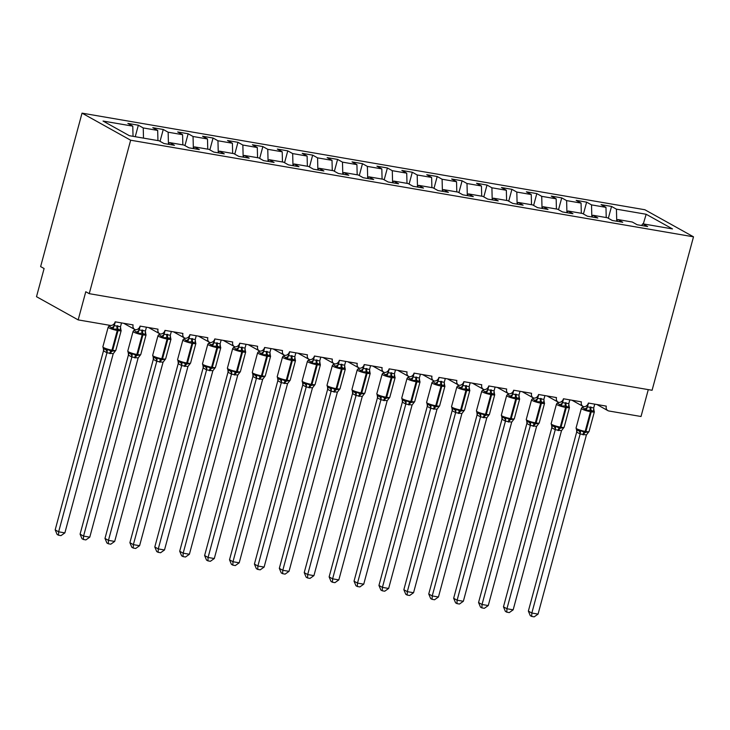 <?xml version="1.0" encoding="UTF-8"?>
<svg xmlns="http://www.w3.org/2000/svg" width="730" height="730" viewBox="0 0 730 730"><rect width="100%" height="100%" fill="white"/><g stroke="black" fill="none" stroke-linecap="round" stroke-linejoin="round"><path stroke-width="1.09" d="M82.034 113.141L40.625 266.596L44.101 268.53L36.5 296.69L78.174 319.895L85.775 291.735L89.242 293.67L652.091 390.276L693.5 236.821L644.882 209.747L82.034 113.141L130.652 140.215L693.5 236.821M648.277 389.628L641.022 416.501L608.893 410.99A4.426 3.732 -60.9 0 1 607.88 410.634A4.426 3.732 -60.9 0 1 606.302 406.126L588.371 403.051A4.426 3.732 119.1 0 1 583.745 406.665A4.426 3.732 -60.9 0 1 582.978 406.354A4.426 3.732 -60.9 0 1 581.399 401.847L563.46 398.772A4.426 3.732 119.1 0 1 558.842 402.385A4.426 3.732 -60.9 0 1 558.076 402.084A4.426 3.732 -60.9 0 1 556.488 397.576L538.558 394.501A4.426 3.732 119.1 0 1 533.931 398.115A4.426 3.732 -60.9 0 1 533.165 397.813A4.426 3.732 -60.9 0 1 531.586 393.297L513.655 390.221A4.426 3.732 119.1 0 1 509.029 393.835A4.426 3.732 -60.9 0 1 508.262 393.534A4.426 3.732 -60.9 0 1 506.684 389.026L488.753 385.951A4.426 3.732 119.1 0 1 484.127 389.565A4.426 3.732 -60.9 0 1 483.36 389.263A4.426 3.732 -60.9 0 1 481.773 384.746L463.842 381.671A4.426 3.732 119.1 0 1 459.225 385.285A4.426 3.732 -60.9 0 1 458.449 384.984A4.426 3.732 -60.9 0 1 456.87 380.476L438.94 377.401A4.426 3.732 119.1 0 1 434.313 381.014A4.426 3.732 -60.9 0 1 433.547 380.713A4.426 3.732 -60.9 0 1 431.968 376.205L414.038 373.121A4.426 3.732 119.1 0 1 409.411 376.735A4.426 3.732 -60.9 0 1 408.645 376.434A4.426 3.732 -60.9 0 1 407.066 371.926L389.126 368.851A4.426 3.732 119.1 0 1 384.509 372.464A4.426 3.732 -60.9 0 1 383.743 372.163A4.426 3.732 -60.9 0 1 382.155 367.655L364.224 364.571A4.426 3.732 119.1 0 1 359.598 368.194A4.426 3.732 -60.9 0 1 358.832 367.884A4.426 3.732 -60.9 0 1 357.253 363.376L339.322 360.301A4.426 3.732 119.1 0 1 334.696 363.914A4.426 3.732 -60.9 0 1 333.929 363.613A4.426 3.732 -60.9 0 1 332.351 359.105L314.42 356.021A4.426 3.732 119.1 0 1 309.794 359.644A4.426 3.732 -60.9 0 1 309.027 359.333A4.426 3.732 -60.9 0 1 307.44 354.826L289.509 351.75A4.426 3.732 119.1 0 1 284.892 355.364A4.426 3.732 -60.9 0 1 284.116 355.063A4.426 3.732 -60.9 0 1 282.537 350.555L264.607 347.471A4.426 3.732 119.1 0 1 259.98 351.094A4.426 3.732 -60.9 0 1 259.214 350.783A4.426 3.732 -60.9 0 1 257.635 346.276L239.705 343.2A4.426 3.732 119.1 0 1 235.078 346.814A4.426 3.732 -60.9 0 1 234.312 346.513A4.426 3.732 -60.9 0 1 232.724 342.005L214.793 338.921A4.426 3.732 119.1 0 1 210.176 342.543A4.426 3.732 -60.9 0 1 209.4 342.233A4.426 3.732 -60.9 0 1 207.822 337.725L189.891 334.65A4.426 3.732 119.1 0 1 185.265 338.264A4.426 3.732 -60.9 0 1 184.498 337.963A4.426 3.732 -60.9 0 1 182.92 333.455L164.989 330.38A4.426 3.732 119.1 0 1 160.363 333.993A4.426 3.732 -60.9 0 1 159.596 333.683A4.426 3.732 -60.9 0 1 158.018 329.175L140.078 326.1A4.426 3.732 119.1 0 1 135.461 329.714A4.426 3.732 -60.9 0 1 134.694 329.412A4.426 3.732 -60.9 0 1 133.106 324.905L115.176 321.83A4.426 3.732 119.1 0 1 110.303 325.407L78.174 319.895M135.242 136.711L138.344 125.213L143.235 127.942L143.5 138.125M138.344 125.213L127.878 123.416L132.778 126.144L103.04 121.043L129.365 135.698L159.103 140.799L163.994 143.527L174.461 145.325L169.561 142.596L184.006 145.078L188.906 147.807L199.363 149.595L194.463 146.876L208.908 149.349L213.808 152.077L224.265 153.875L219.374 151.146L233.819 153.629L238.71 156.357L249.176 158.145L244.276 155.426L258.721 157.899L263.621 160.627L274.079 162.425L269.178 159.697L283.623 162.179L288.523 164.907L298.981 166.696L294.09 163.967L308.534 166.449L313.425 169.178L323.883 170.975L318.992 168.247L333.437 170.729L338.328 173.457L348.794 175.246L343.894 172.517L358.339 174.999L363.239 177.728L373.696 179.525L368.796 176.797L383.241 179.279L388.141 181.998L398.598 183.796L393.707 181.067L408.152 183.549L413.043 186.278L423.51 188.075L418.609 185.347L433.054 187.829L437.954 190.548L448.412 192.346L443.512 189.618L457.956 192.1L462.856 194.828L473.314 196.625L468.423 193.897L482.868 196.379L487.759 199.098L498.225 200.896L493.325 198.168L507.77 200.65L512.67 203.378L523.127 205.176L518.227 202.447L532.672 204.92L537.572 207.648L548.029 209.446L543.138 206.718L557.583 209.2L562.474 211.928L572.931 213.726L568.04 210.997L582.485 213.47L587.376 216.199L597.843 217.996L592.942 215.268L607.387 217.75L612.288 220.478L622.745 222.267L617.845 219.547L632.289 222.02L637.19 224.749L647.647 226.546L642.756 223.818L672.494 228.919L646.169 214.264L616.43 209.163L616.74 221.163M168.411 144.285L169.561 142.596M160.053 141.328L163.246 129.484L168.146 132.212L168.447 144.221M193.313 148.564L194.463 146.876M184.955 145.608L188.148 133.763L193.048 136.492L193.359 148.491M218.215 152.835L219.374 151.146M209.857 149.878L213.05 138.034L217.951 140.762L218.261 152.771M243.117 157.114L244.276 155.426M234.768 154.158L237.962 142.314L242.853 145.042L243.163 157.041M268.029 161.385L269.178 159.697M259.67 158.428L262.864 146.584L267.764 149.312L268.074 161.321M292.931 165.655L294.09 163.967M284.572 162.708L287.766 150.864L292.666 153.583L292.976 165.591M317.833 169.935L318.992 168.247M309.474 166.978L312.677 155.134L317.568 157.862L317.879 169.871M342.744 174.205L343.894 172.517M334.386 171.258L337.579 159.414L342.479 162.133L342.79 174.142M367.646 178.485L368.796 176.797M359.288 175.529L362.481 163.684L367.382 166.413L367.692 178.421M392.548 182.755L393.707 181.067M384.19 179.799L387.393 167.964L392.284 170.683L392.594 182.692M417.46 187.035L418.609 185.347M409.101 184.079L412.295 172.234L417.186 174.963L417.496 186.971M442.362 191.306L443.512 189.618M434.003 188.349L437.197 176.505L442.097 179.233L442.407 191.242M467.264 195.585L468.423 193.897M458.905 192.629L462.099 180.785L466.999 183.513L467.31 195.521M492.166 199.856L493.325 198.168M483.817 196.899L487.01 185.055L491.901 187.783L492.212 199.792M517.077 204.135L518.227 202.447M508.719 201.179L511.912 189.335L516.813 192.063L517.123 204.071M541.979 208.406L543.138 206.718M533.621 205.449L536.815 193.605L541.715 196.333L542.025 208.342M566.881 212.686L568.04 210.997M558.523 209.729L561.726 197.885L566.617 200.613L566.927 212.622M591.793 216.956L592.942 215.268M583.434 214L586.628 202.155L591.528 204.884L591.829 216.892M616.695 221.236L617.845 219.547M616.43 209.163L611.53 206.435L601.073 204.637L605.973 207.366L606.229 217.549M608.336 218.279L611.53 206.435M641.597 225.506L642.756 223.818M132.778 126.144L133.043 136.328M143.235 127.942L157.68 130.414L152.789 127.695L163.246 129.484M157.68 130.414L157.945 140.607M168.146 132.212L182.591 134.694L177.691 131.966L188.148 133.763M182.591 134.694L182.847 144.878M193.048 136.492L207.493 138.965L202.593 136.245L213.05 138.034M207.493 138.965L207.758 149.157M217.951 140.762L232.395 143.244L227.495 140.516L237.962 142.314M232.395 143.244L232.66 153.428M242.853 145.042L257.298 147.515L252.407 144.786L262.864 146.584M257.298 147.515L257.562 157.707M267.764 149.312L282.209 151.794L277.309 149.066L287.766 150.864M282.209 151.794L282.464 161.978M292.666 153.583L307.111 156.065L302.211 153.337L312.677 155.134M307.111 156.065L307.376 166.248M317.568 157.862L332.013 160.344L327.122 157.616L337.579 159.414M332.013 160.344L332.278 170.528M342.479 162.133L356.924 164.615L352.024 161.887L362.481 163.684M356.924 164.615L357.18 174.798M367.382 166.413L381.827 168.895L376.926 166.166L387.393 167.964M381.827 168.895L382.091 179.078M392.284 170.683L406.729 173.165L401.838 170.437L412.295 172.234M406.729 173.165L406.993 183.349M417.186 174.963L431.631 177.445L426.74 174.716L437.197 176.505M431.631 177.445L431.895 187.628M442.097 179.233L456.542 181.715L451.642 178.987L462.099 180.785M456.542 181.715L456.807 191.899M466.999 183.513L481.444 185.995L476.544 183.267L487.01 185.055M481.444 185.995L481.709 196.178M491.901 187.783L506.346 190.265L501.455 187.537L511.912 189.335M506.346 190.265L506.611 200.449M516.813 192.063L531.258 194.536L526.357 191.817L536.815 193.605M531.258 194.536L531.513 204.728M541.715 196.333L556.16 198.815L551.26 196.087L561.726 197.885M556.16 198.815L556.424 208.999M566.617 200.613L581.062 203.086L576.171 200.367L586.628 202.155M581.062 203.086L581.326 213.279M591.528 204.884L605.973 207.366M643.312 223.918L646.169 214.264M130.652 140.215L89.242 293.67M593.873 410.242A3.248 2.455 145.4 0 0 594.038 410.406L594.129 411.702L591.172 410.324L586.09 410.324L583.307 407.915L582.33 407.395L581.746 407.906M577.275 430.271L576.371 429.468L578.981 430.919L580.624 430.581L584.429 432.434L588.654 431.959L588.079 432.479M528.365 611.101L531.841 613.036L538.065 614.103L534.168 616.859L531.677 616.43L530.29 615.664L528.365 611.101L576.682 432.05L576.645 430.098M531.677 616.43L531.841 613.036L580.149 433.985L576.7 432.087A3.248 2.455 145.4 0 0 576.709 429.888M538.065 614.103L586.418 434.925L580.149 433.985M594.722 404.137L593.7 407.942L594.129 411.702M586.573 405.761L587.467 406.875L593.7 407.942M588.499 403.07L587.504 406.747M586.09 410.324L587.467 406.875M580.624 430.581L580.186 433.857M586.418 434.925L589.046 431.503L594.366 411.793A6.342 0.967 -164.9 0 1 591.227 411.811L590.479 411.684A6.342 0.967 -164.9 0 1 582.139 409.101A6.342 0.967 -164.9 0 1 581.363 408.362L576.043 428.072A6.342 0.967 15.1 0 0 576.819 428.811A6.342 0.967 15.1 0 0 585.159 431.393A1.478 0.766 99.7 0 1 584.429 432.434A3.248 1.679 -80.3 0 0 582.814 434.742M568.971 405.962A3.248 2.455 145.4 0 0 569.135 406.126L569.217 407.431L565.522 405.916L561.188 406.053L558.404 403.644L557.419 403.115L556.844 403.635M552.373 425.991L551.469 425.188L554.07 426.639L555.722 426.311L559.518 428.163L563.752 427.689L563.177 428.2M503.463 606.822L506.939 608.756L513.163 609.824L509.266 612.589L506.775 612.16L505.388 611.384L503.463 606.822L551.78 427.78L551.734 425.827M506.775 612.16L506.939 608.756L555.247 429.714L551.78 427.78M513.163 609.824L561.507 430.654L555.247 429.714M569.82 399.867L568.789 403.672L569.217 407.431M561.671 401.491L562.556 402.604L568.789 403.672M563.587 398.79L562.593 402.476M561.188 406.053L562.556 402.604M555.722 426.311L555.284 429.587M561.507 430.654L564.135 427.232L569.455 407.523A6.342 0.967 -164.9 0 1 566.316 407.532L565.567 407.404A6.342 0.967 -164.9 0 1 557.227 404.821A6.342 0.967 -164.9 0 1 556.461 404.091L551.141 423.801A6.342 0.967 15.1 0 0 551.907 424.531A6.342 0.967 15.1 0 0 560.257 427.114A1.478 0.766 99.7 0 1 559.518 428.163A3.248 1.679 -80.3 0 0 557.912 430.472M544.069 401.692A3.248 2.455 145.4 0 0 544.224 401.856L544.315 403.152L541.368 401.774L536.285 401.774L533.502 399.365L532.517 398.845L531.942 399.356M527.471 421.721L526.558 420.918L529.168 422.369L530.81 422.031L534.615 423.884L538.849 423.418L538.275 423.929M478.561 602.551L482.028 604.486L488.261 605.553L484.355 608.309L481.873 607.889L480.486 607.114L478.561 602.551L526.905 423.373L526.832 421.548M481.873 607.889L482.028 604.486L530.345 425.435L526.868 423.5M488.261 605.553L536.605 426.375L530.345 425.435M544.909 395.587L543.886 399.401L544.315 403.152M536.769 397.211L537.654 398.325L543.886 399.401M538.685 394.519L537.691 398.197M536.285 401.774L537.654 398.325M530.81 422.031L530.372 425.307M536.605 426.375L539.233 422.962L544.553 403.252A6.342 0.967 -164.9 0 1 541.414 403.261L540.665 403.133A6.342 0.967 -164.9 0 1 532.325 400.551A6.342 0.967 -164.9 0 1 531.549 399.812L526.239 419.522A6.342 0.967 15.1 0 0 527.005 420.261A6.342 0.967 15.1 0 0 535.345 422.843A1.478 0.766 99.7 0 1 534.615 423.884A3.248 1.679 -80.3 0 0 533 426.192M519.167 397.412A3.248 2.455 145.4 0 0 519.322 397.585L519.413 398.881L516.457 397.503L511.374 397.503L508.591 395.094L507.615 394.565L507.04 395.085M502.559 417.441L501.656 416.638L504.266 418.089L505.908 417.761L509.713 419.613L513.947 419.139L513.363 419.65M453.659 598.271L457.126 600.206L463.349 601.274L459.453 604.038L456.962 603.61L455.575 602.834L453.659 598.271L501.966 419.23L501.93 417.277M456.962 603.61L457.126 600.206L505.443 421.164L501.984 419.257A3.248 2.455 145.4 0 0 501.994 417.067M463.349 601.274L511.703 422.104L505.443 421.164M520.006 391.316L518.984 395.122L519.413 398.881M511.867 392.941L512.752 394.054L518.984 395.122M513.783 390.24L512.788 393.926M511.374 397.503L512.752 394.054M505.908 417.761L505.47 421.037M511.703 422.104L514.331 418.682L519.65 398.972A6.342 0.967 -164.9 0 1 516.511 398.981L515.763 398.854A6.342 0.967 -164.9 0 1 507.423 396.271A6.342 0.967 -164.9 0 1 506.647 395.541L501.327 415.251A6.342 0.967 15.1 0 0 502.103 415.981A6.342 0.967 15.1 0 0 510.443 418.564A1.478 0.766 99.7 0 1 509.713 419.613A3.248 1.679 -80.3 0 0 508.098 421.922M494.256 393.141A3.248 2.455 145.4 0 0 494.42 393.306L494.502 394.601L491.555 393.224L486.472 393.224L483.689 390.815L482.703 390.295L482.128 390.805M477.657 413.171L476.754 412.368L479.355 413.819L481.006 413.49L484.802 415.343L489.036 414.868L488.461 415.379M428.747 594.001L432.224 595.936L438.447 597.003L434.551 599.759L432.06 599.339L430.673 598.563L428.747 594.001L477.064 414.95L477.028 412.998M432.06 599.339L432.224 595.936L480.532 416.885L477.064 414.95M438.447 597.003L486.8 417.825L480.532 416.885A3.248 2.756 85.9 0 0 479.355 413.819M495.104 387.037L494.073 390.851L494.502 394.601M486.956 388.661L487.85 389.774L494.073 390.851M488.872 385.969L487.886 389.656A3.248 2.455 145.4 0 1 485.313 391.745M486.472 393.224L487.85 389.774M481.006 413.49L480.568 416.757M486.8 417.825L489.428 414.412L494.739 394.702A6.342 0.967 -164.9 0 1 491.6 394.711L490.861 394.583A6.342 0.967 -164.9 0 1 482.512 392.001A6.342 0.967 -164.9 0 1 481.745 391.262L476.425 410.972A6.342 0.967 15.1 0 0 477.201 411.711A6.342 0.967 15.1 0 0 485.541 414.293A1.478 0.766 99.7 0 1 484.802 415.343A3.248 1.679 -80.3 0 0 483.196 417.642M469.353 388.862A3.248 2.455 145.4 0 0 469.509 389.035L469.6 390.331L466.652 388.953L461.57 388.953L458.787 386.544L457.801 386.015L457.226 386.535M452.755 408.891L451.843 408.088L454.452 409.539L456.104 409.211L459.9 411.063L464.134 410.588L463.559 411.109M403.845 589.721L407.322 591.656L413.545 592.733L409.649 595.488L407.157 595.059L405.77 594.284L403.845 589.721L452.189 410.552L452.116 408.727M407.157 595.059L407.322 591.656L455.63 412.614L452.153 410.68M413.545 592.733L461.889 413.554L455.63 412.614A3.248 2.756 85.9 0 0 454.452 409.539M470.193 382.766L469.171 386.571L469.6 390.331M462.053 384.391L462.939 385.504L469.171 386.571M463.97 381.699L462.975 385.376M461.57 388.953L462.939 385.504M456.104 409.211L455.657 412.487M461.889 413.554L464.517 410.132L469.837 390.422A6.342 0.967 -164.9 0 1 466.698 390.431L465.95 390.304A6.342 0.967 -164.9 0 1 457.61 387.721A6.342 0.967 -164.9 0 1 456.843 386.991L451.523 406.701A6.342 0.967 15.1 0 0 452.29 407.431A6.342 0.967 15.1 0 0 460.63 410.014A1.478 0.766 99.7 0 1 459.9 411.063A3.248 1.679 -80.3 0 0 458.294 413.372M444.451 384.591A3.248 2.455 145.4 0 0 444.606 384.756L444.698 386.051L441.002 384.546L436.659 384.673L433.875 382.264L432.899 381.744L432.324 382.255M427.844 404.621L426.94 403.818L429.55 405.269L431.193 404.94L434.998 406.793L439.232 406.318L438.648 406.829M378.943 585.451L382.41 587.385L388.643 588.453L384.737 591.209L382.255 590.789L380.868 590.013L378.943 585.451L427.287 406.272L427.214 404.447M382.255 590.789L382.41 587.385L430.727 408.335L427.251 406.4M388.643 588.453L436.987 409.274L430.727 408.335M445.291 378.487L444.269 382.301L444.698 386.051M437.151 380.111L438.036 381.224L444.269 382.301M439.068 377.419L438.073 381.106M436.659 384.673L438.036 381.224M431.193 404.94L430.755 408.207M436.987 409.274L439.615 405.862L444.935 386.152A6.342 0.967 -164.9 0 1 441.796 386.161L441.048 386.033A6.342 0.967 -164.9 0 1 432.707 383.451A6.342 0.967 -164.9 0 1 431.932 382.712L426.612 402.422A6.342 0.967 15.1 0 0 427.388 403.161A6.342 0.967 15.1 0 0 435.728 405.743A1.478 0.766 99.7 0 1 434.998 406.793A3.248 1.679 -80.3 0 0 433.383 409.092M419.54 380.312A3.248 2.455 145.4 0 0 419.704 380.485L419.786 381.781L416.839 380.403L411.757 380.403L408.973 377.994L407.997 377.465L407.413 377.985M402.942 400.35L402.038 399.538L404.639 400.989L406.291 400.66L410.096 402.513L414.321 402.038L413.746 402.559M354.032 581.18L357.508 583.106L363.732 584.183L359.835 586.938L357.344 586.509L355.957 585.734L354.032 581.18L402.349 402.13L402.312 400.177M357.344 586.509L357.508 583.106L405.816 404.064L402.367 402.157A3.248 2.455 145.4 0 0 402.376 399.967M363.732 584.183L412.085 405.004L405.816 404.064M420.389 374.216L419.358 378.021L419.786 381.781M412.24 375.84L413.134 376.954L419.358 378.021M414.166 373.149L413.171 376.826M411.757 380.403L413.134 376.954M406.291 400.66L405.853 403.936M412.085 405.004L414.713 401.582L420.033 381.872A6.342 0.967 -164.9 0 1 416.885 381.881L416.146 381.754A6.342 0.967 -164.9 0 1 407.805 379.171A6.342 0.967 -164.9 0 1 407.03 378.441L401.71 398.151A6.342 0.967 15.1 0 0 402.486 398.881A6.342 0.967 15.1 0 0 410.826 401.463A1.478 0.766 99.7 0 1 410.096 402.513A3.248 1.679 -80.3 0 0 408.481 404.821M394.638 376.041A3.248 2.455 145.4 0 0 394.793 376.205L394.884 377.501L391.937 376.123L386.854 376.123L384.071 373.714L383.086 373.194L382.511 373.705M378.04 396.071L377.136 395.268L379.737 396.719L381.388 396.39L385.185 398.242L389.418 397.768L388.844 398.279M329.13 576.901L332.606 578.835L338.829 579.903L334.933 582.659L332.442 582.239L331.055 581.463L329.13 576.901L377.474 397.722L377.401 395.897M332.442 582.239L332.606 578.835L380.914 399.784L377.437 397.85M338.829 579.903L387.174 400.724L380.914 399.784M395.487 369.937L394.455 373.751L394.884 377.501M387.338 371.561L388.223 372.683L394.455 373.751M389.254 368.869L388.26 372.555M386.854 376.123L388.223 372.683M381.388 396.39L380.951 399.657M387.174 400.724L389.802 397.312L395.122 377.602A6.342 0.967 -164.9 0 1 391.983 377.611L391.234 377.483A6.342 0.967 -164.9 0 1 382.894 374.901A6.342 0.967 -164.9 0 1 382.128 374.161L376.808 393.871A6.342 0.967 15.1 0 0 377.574 394.611A6.342 0.967 15.1 0 0 385.915 397.193A1.478 0.766 99.7 0 1 385.185 398.242A3.248 1.679 -80.3 0 0 383.579 400.542M369.736 371.762A3.248 2.455 145.4 0 0 369.891 371.935L369.982 373.231L367.035 371.853L361.943 371.853L359.169 369.444L358.184 368.915L357.609 369.435M353.137 391.8L352.225 390.988L354.835 392.439L356.477 392.11L360.282 393.963L364.516 393.488L363.932 394.008M304.227 572.63L307.695 574.565L313.927 575.632L310.022 578.388L307.54 577.959L306.153 577.193L304.227 572.63L352.572 393.452L352.499 391.627M307.54 577.959L307.695 574.565L356.012 395.514L352.535 393.579M313.927 575.632L362.272 396.454L356.012 395.514M370.575 365.666L369.553 369.471L369.982 373.231M362.436 367.29L363.321 368.404L369.553 369.471M364.352 364.599L363.357 368.276M361.943 371.853L363.321 368.404M356.477 392.11L356.039 395.386M362.272 396.454L364.124 394.036M344.825 367.491A3.248 2.455 145.4 0 0 344.989 367.655L345.08 368.951L342.124 367.573L337.041 367.573L334.258 365.164L333.281 364.644L332.697 365.155M328.226 387.52L327.323 386.717L329.933 388.168L331.575 387.84L335.38 389.692L339.605 389.218L339.03 389.729M279.316 568.351L282.793 570.285L289.016 571.353L285.12 574.118L282.629 573.689L281.242 572.913L279.316 568.351L327.633 389.3L327.597 387.347M282.629 573.689L282.793 570.285L331.101 391.234L327.651 389.336A3.248 2.455 145.4 0 0 327.66 387.137M289.016 571.353L337.37 392.183L331.101 391.234M345.673 361.387L344.651 365.201L345.08 368.951M337.525 363.02L338.419 364.133L344.651 365.201M339.45 360.319L338.455 364.005M337.041 367.573L338.419 364.133M331.575 387.84L331.137 391.107M337.37 392.183L339.998 388.762L345.317 369.051A6.342 0.967 -164.9 0 1 342.178 369.061L341.43 368.933A6.342 0.967 -164.9 0 1 333.09 366.351A6.342 0.967 -164.9 0 1 332.314 365.611L326.994 385.321A6.342 0.967 15.1 0 0 327.77 386.06A6.342 0.967 15.1 0 0 336.11 388.643A1.478 0.766 99.7 0 1 335.38 389.692A3.248 1.679 -80.3 0 0 333.765 391.992M319.923 363.212A3.248 2.455 145.4 0 0 320.087 363.385L320.169 364.681L317.221 363.303L312.139 363.303L309.356 360.894L308.37 360.374L307.795 360.885M303.324 383.25L302.421 382.438L305.021 383.889L306.673 383.56L310.469 385.413L314.703 384.938L314.128 385.458M254.414 564.08L257.891 566.015L264.114 567.082L260.218 569.838L257.726 569.409L256.339 568.643L254.414 564.08L302.731 385.029L302.685 383.077M257.726 569.409L257.891 566.015L306.198 386.964L302.731 385.029M264.114 567.082L312.458 387.904L306.198 386.964A3.248 2.756 85.9 0 0 305.021 383.889M320.771 357.116L319.74 360.921L320.169 364.681M312.623 358.74L313.508 359.853L319.74 360.921M314.539 356.048L313.544 359.726A3.248 2.455 145.4 0 1 310.98 361.825M312.139 363.303L313.508 359.853M306.673 383.56L306.235 386.836M312.458 387.904L315.095 384.482L320.406 364.772A6.342 0.967 -164.9 0 1 317.267 364.781L316.519 364.653A6.342 0.967 -164.9 0 1 308.179 362.071A6.342 0.967 -164.9 0 1 307.412 361.341L302.092 381.051A6.342 0.967 15.1 0 0 302.859 381.781A6.342 0.967 15.1 0 0 311.208 384.363A1.478 0.766 99.7 0 1 310.469 385.413A3.248 1.679 -80.3 0 0 308.863 387.721M295.02 358.941A3.248 2.455 145.4 0 0 295.175 359.105L295.267 360.401L292.319 359.023L287.237 359.023L284.454 356.614L283.468 356.094L282.893 356.605M278.422 378.97L277.51 378.167L280.119 379.618L281.762 379.29L285.567 381.142L289.801 380.668L289.226 381.179M229.512 559.801L232.98 561.735L239.212 562.803L235.306 565.567L232.824 565.139L231.437 564.363L229.512 559.801L277.856 380.622L277.783 378.797M232.824 565.139L232.98 561.735L281.296 382.684L277.82 380.75M239.212 562.803L287.556 383.633L281.296 382.684A3.248 2.756 85.9 0 0 280.119 379.618M295.86 352.836L294.838 356.651L295.267 360.401M287.72 354.47L288.605 355.583L294.838 356.651M289.637 351.769L288.642 355.455M287.237 359.023L288.605 355.583M281.762 379.29L281.324 382.556M287.556 383.633L290.184 380.211L295.504 360.501A6.342 0.967 -164.9 0 1 292.365 360.51L291.617 360.383A6.342 0.967 -164.9 0 1 283.276 357.8A6.342 0.967 -164.9 0 1 282.501 357.061L277.19 376.771A6.342 0.967 15.1 0 0 277.957 377.51A6.342 0.967 15.1 0 0 286.297 380.093A1.478 0.766 99.7 0 1 285.567 381.142A3.248 1.679 -80.3 0 0 283.961 383.451M270.118 354.671A3.248 2.455 145.4 0 0 270.273 354.835L270.365 356.13L267.408 354.753L262.326 354.753L259.542 352.344L258.566 351.823L257.991 352.334M253.511 374.7L252.607 373.897L255.217 375.348L256.86 375.01L260.665 376.863L264.899 376.388L264.315 376.908M204.61 555.53L208.077 557.464L214.301 558.532L210.404 561.288L207.922 560.859L206.526 560.092L204.61 555.53L252.918 376.479L252.881 374.526M207.922 560.859L208.077 557.464L256.394 378.414L252.918 376.479M214.301 558.532L262.654 379.354L256.394 378.414M270.958 348.566L269.936 352.371L270.365 356.13M262.818 350.19L263.703 351.303L269.936 352.371M264.735 347.498L263.74 351.176M262.326 354.753L263.703 351.303M256.86 375.01L256.422 378.286M262.654 379.354L265.282 375.932L270.602 356.222A6.342 0.967 -164.9 0 1 267.463 356.231L266.715 356.103A6.342 0.967 -164.9 0 1 258.374 353.521A6.342 0.967 -164.9 0 1 257.599 352.791L252.279 372.501A6.342 0.967 15.1 0 0 253.054 373.231A6.342 0.967 15.1 0 0 261.395 375.813A1.478 0.766 99.7 0 1 260.665 376.863A3.248 1.679 -80.3 0 0 259.05 379.171M245.207 350.391A3.248 2.455 145.4 0 0 245.371 350.555L245.453 351.86L242.506 350.473L237.423 350.473L234.64 348.064L233.655 347.544L233.08 348.064M228.609 370.42L227.705 369.617L230.306 371.068L231.957 370.74L235.754 372.592L239.987 372.118L239.413 372.629M179.699 551.25L183.175 553.185L189.398 554.252L185.502 557.017L183.011 556.589L181.624 555.813L179.699 551.25L228.016 372.2L227.979 370.247M183.011 556.589L183.175 553.185L231.483 374.134L228.016 372.2M189.398 554.252L237.752 375.083L231.483 374.134M246.056 344.286L245.024 348.101L245.453 351.86M237.907 345.92L238.801 347.033L245.024 348.101M239.823 343.219L238.838 346.905M237.423 350.473L238.801 347.033M231.957 370.74L231.519 374.006M237.752 375.083L240.38 371.661L245.691 351.951A6.342 0.967 -164.9 0 1 242.552 351.96L241.812 351.833A6.342 0.967 -164.9 0 1 233.463 349.25A6.342 0.967 -164.9 0 1 232.697 348.52L227.377 368.23A6.342 0.967 15.1 0 0 228.152 368.96A6.342 0.967 15.1 0 0 236.493 371.543A1.478 0.766 99.7 0 1 235.754 372.592A3.248 1.679 -80.3 0 0 234.148 374.901M220.305 346.12A3.248 2.455 145.4 0 0 220.46 346.285L220.551 347.58L217.604 346.202L212.521 346.202L209.738 343.793L208.753 343.273L208.178 343.784M203.707 366.15L202.803 365.347L205.404 366.798L207.055 366.46L210.851 368.312L215.085 367.838L214.511 368.358M154.796 546.98L158.273 548.914L164.496 549.982L160.6 552.738L158.109 552.309L156.722 551.542L154.796 546.98L203.141 367.801L203.068 365.976M158.109 552.309L158.273 548.914L206.581 369.864L203.104 367.929M164.496 549.982L212.841 370.803L206.581 369.864M221.144 340.016L220.122 343.821L220.551 347.58M213.005 341.64L213.89 342.753L220.122 343.821M214.921 338.948L213.927 342.625M212.521 346.202L213.89 342.753M207.055 366.46L206.608 369.736M212.841 370.803L215.469 367.382L220.788 347.672A6.342 0.967 -164.9 0 1 217.65 347.69L216.901 347.553A6.342 0.967 -164.9 0 1 208.561 344.971A6.342 0.967 -164.9 0 1 207.794 344.241L202.475 363.951A6.342 0.967 15.1 0 0 203.241 364.681A6.342 0.967 15.1 0 0 211.581 367.263A1.478 0.766 99.7 0 1 210.851 368.312A3.248 1.679 -80.3 0 0 209.245 370.621M195.403 341.841A3.248 2.455 145.4 0 0 195.558 342.005L195.649 343.31L191.954 341.795L187.61 341.923L184.827 339.514L183.85 338.994L183.276 339.514M178.795 361.87L177.892 361.067L180.502 362.518L182.144 362.19L185.949 364.042L190.183 363.567L189.599 364.078M129.894 542.7L133.362 544.635L139.594 545.702L135.689 548.467L133.207 548.038L131.82 547.263L129.894 542.7L178.239 363.531L178.166 361.706M133.207 548.038L133.362 544.635L181.679 365.584L178.23 363.686A3.248 2.455 145.4 0 0 178.23 361.496M139.594 545.702L187.939 366.533L181.679 365.584M196.242 335.736L195.22 339.55L195.649 343.31M188.103 337.37L188.988 338.483L195.22 339.55M190.019 334.668L189.024 338.355M187.61 341.923L188.988 338.483M182.144 362.19L181.706 365.465M187.939 366.533L190.566 363.111L195.886 343.401A6.342 0.967 -164.9 0 1 192.747 343.41L191.999 343.282A6.342 0.967 -164.9 0 1 183.659 340.7A6.342 0.967 -164.9 0 1 182.883 339.97L177.563 359.68A6.342 0.967 15.1 0 0 178.339 360.41A6.342 0.967 15.1 0 0 186.679 362.993A1.478 0.766 99.7 0 1 185.949 364.042A3.248 1.679 -80.3 0 0 184.334 366.351M170.492 337.57A3.248 2.455 145.4 0 0 170.656 337.734L170.738 339.03L167.79 337.652L162.708 337.652L159.925 335.243L158.948 334.723L158.364 335.234M153.893 357.6L152.99 356.797L155.59 358.248L157.242 357.91L161.047 359.762L165.272 359.288L164.697 359.808M104.983 538.43L108.46 540.364L114.683 541.432L110.787 544.188L108.296 543.759L106.908 542.992L104.983 538.43L153.3 359.379L153.263 357.426M108.296 543.759L108.46 540.364L156.768 361.313L153.3 359.379M114.683 541.432L163.036 362.253L156.768 361.313M171.34 331.466L170.309 335.271L170.738 339.03M163.191 333.09L164.086 334.203L170.309 335.271M165.117 330.398L164.122 334.075A3.248 2.455 145.4 0 1 161.549 336.174M162.708 337.652L164.086 334.203M157.242 357.91L156.804 361.186M163.036 362.253L165.664 358.832L170.984 339.121A6.342 0.967 -164.9 0 1 167.845 339.14L167.097 339.012A6.342 0.967 -164.9 0 1 158.757 336.43A6.342 0.967 -164.9 0 1 157.981 335.69L152.661 355.401A6.342 0.967 15.1 0 0 153.437 356.14A6.342 0.967 15.1 0 0 161.777 358.722A1.478 0.766 99.7 0 1 161.047 359.762A3.248 1.679 -80.3 0 0 159.432 362.071M145.589 333.291A3.248 2.455 145.4 0 0 145.744 333.455L145.836 334.76L142.14 333.245L137.806 333.382L135.023 330.973L134.037 330.444L133.462 330.964M128.991 353.32L128.088 352.517L130.688 353.968L132.34 353.639L136.136 355.492L140.37 355.017L139.795 355.528M80.081 534.15L83.558 536.085L89.781 537.152L85.885 539.917L83.393 539.488L82.006 538.713L80.081 534.15L128.425 354.981L128.352 353.156M83.393 539.488L83.558 536.085L131.865 357.043L128.389 355.108M89.781 537.152L138.125 357.983L131.865 357.043M146.438 327.195L145.407 331L145.836 334.76M138.289 328.819L139.174 329.933L145.407 331M140.206 326.118L139.211 329.805M137.806 333.382L139.174 329.933M132.34 353.639L131.902 356.915M138.125 357.983L140.753 354.561L146.073 334.851A6.342 0.967 -164.9 0 1 142.934 334.86L142.186 334.732A6.342 0.967 -164.9 0 1 133.846 332.15A6.342 0.967 -164.9 0 1 133.079 331.42L127.759 351.13A6.342 0.967 15.1 0 0 128.526 351.86A6.342 0.967 15.1 0 0 136.875 354.442A1.478 0.766 99.7 0 1 136.136 355.492A3.248 1.679 -80.3 0 0 134.53 357.8M120.687 329.02A3.248 2.455 145.4 0 0 120.842 329.184L120.934 330.48L117.986 329.102L112.904 329.102L110.121 326.693L109.135 326.173L108.56 326.684M104.089 349.049L103.176 348.246L105.786 349.697L107.429 349.36L111.234 351.212L115.468 350.747L114.893 351.258M55.179 529.88L58.646 531.814L64.879 532.882L60.973 535.637L58.491 535.218L57.104 534.442L55.179 529.88L103.523 350.701L103.45 348.876M58.491 535.218L58.646 531.814L106.963 352.763L103.487 350.829M64.879 532.882L113.223 353.703L106.963 352.763A3.248 2.756 85.9 0 0 105.786 349.697M121.527 322.916L120.505 326.73L120.934 330.48M113.387 324.54L114.272 325.653L120.505 326.73M115.303 321.848L114.309 325.525M112.904 329.102L114.272 325.653M107.429 349.36L106.991 352.636M113.223 353.703L115.851 350.291L121.171 330.58A6.342 0.967 -164.9 0 1 118.032 330.59L117.284 330.462A6.342 0.967 -164.9 0 1 108.943 327.88A6.342 0.967 -164.9 0 1 108.168 327.14L102.857 346.85A6.342 0.967 15.1 0 0 103.623 347.589A6.342 0.967 15.1 0 0 111.964 350.172A1.478 0.766 99.7 0 1 111.234 351.212A3.248 1.679 -80.3 0 0 109.619 353.521M590.314 406.929A3.248 1.679 -80.3 0 0 590.424 410.196A1.478 0.766 99.7 0 1 590.479 411.684L585.159 431.393L585.907 431.521A6.342 0.967 15.1 0 0 589.046 431.503M583.562 434.87A3.248 1.679 -80.3 0 1 585.177 432.562A1.478 0.766 -80.3 0 0 585.907 431.521L591.227 411.811A1.478 0.766 -80.3 0 0 591.172 410.324A3.248 1.679 -80.3 0 1 591.063 407.057M584.931 408.846A3.248 2.455 145.4 0 0 587.477 406.72M582.33 407.395A3.248 2.756 85.9 0 0 583.389 406.546M580.122 433.985A3.248 2.756 85.9 0 0 578.981 430.919M565.412 402.659A3.248 1.679 -80.3 0 0 565.522 405.916A1.478 0.766 99.7 0 1 565.567 407.404L560.257 427.114L560.996 427.242A6.342 0.967 15.1 0 0 564.135 427.232M558.66 430.6A3.248 1.679 -80.3 0 1 560.266 428.291A1.478 0.766 -80.3 0 0 560.996 427.242L566.316 407.532A1.478 0.766 -80.3 0 0 566.27 406.053A3.248 1.679 -80.3 0 1 566.161 402.787M560.029 404.566A3.248 2.455 145.4 0 0 562.574 402.44M557.419 403.115A3.248 2.756 85.9 0 0 558.486 402.276M555.211 429.714A3.248 2.756 85.9 0 0 554.07 426.639M551.798 427.807A3.248 2.455 145.4 0 0 551.807 425.617M540.51 398.379A3.248 1.679 -80.3 0 0 540.62 401.646A1.478 0.766 99.7 0 1 540.665 403.133L535.345 422.843L536.094 422.971A6.342 0.967 15.1 0 0 539.233 422.962M533.749 426.32A3.248 1.679 -80.3 0 1 535.364 424.02A1.478 0.766 -80.3 0 0 536.094 422.971L541.414 403.261A1.478 0.766 -80.3 0 0 541.368 401.774A3.248 1.679 -80.3 0 1 541.258 398.507M535.127 400.296A3.248 2.455 145.4 0 0 537.672 398.169M532.517 398.845A3.248 2.756 85.9 0 0 533.575 397.996M530.308 425.435A3.248 2.756 85.9 0 0 529.168 422.369M526.896 423.537A3.248 2.455 145.4 0 0 526.905 421.338M515.608 394.109A3.248 1.679 -80.3 0 0 515.708 397.375A1.478 0.766 99.7 0 1 515.763 398.854L510.443 418.564L511.192 418.691A6.342 0.967 15.1 0 0 514.331 418.682M508.846 422.049A3.248 1.679 -80.3 0 1 510.462 419.741A1.478 0.766 -80.3 0 0 511.192 418.691L516.511 398.981A1.478 0.766 -80.3 0 0 516.457 397.503A3.248 1.679 -80.3 0 1 516.347 394.237M510.215 396.016A3.248 2.455 145.4 0 0 512.761 393.89M507.615 394.565A3.248 2.756 85.9 0 0 508.673 393.726M505.406 421.164A3.248 2.756 85.9 0 0 504.266 418.089M490.697 389.829A3.248 1.679 -80.3 0 0 490.806 393.096A1.478 0.766 99.7 0 1 490.861 394.583L485.541 414.293L486.289 414.421A6.342 0.967 15.1 0 0 489.428 414.412M483.944 417.77A3.248 1.679 -80.3 0 1 485.55 415.47A1.478 0.766 -80.3 0 0 486.289 414.421L491.6 394.711A1.478 0.766 -80.3 0 0 491.555 393.224A3.248 1.679 -80.3 0 1 491.445 389.957M482.703 390.295A3.248 2.756 85.9 0 0 483.771 389.455M477.082 414.987A3.248 2.455 145.4 0 0 477.091 412.788M465.795 385.559A3.248 1.679 -80.3 0 0 465.904 388.825A1.478 0.766 99.7 0 1 465.95 390.304L460.63 410.014L461.378 410.141A6.342 0.967 15.1 0 0 464.517 410.132M459.033 413.499A3.248 1.679 -80.3 0 1 460.648 411.191A1.478 0.766 -80.3 0 0 461.378 410.141L466.698 390.431A1.478 0.766 -80.3 0 0 466.652 388.953A3.248 1.679 -80.3 0 1 466.543 385.686M460.411 387.466A3.248 2.455 145.4 0 0 462.957 385.34M457.801 386.015A3.248 2.756 85.9 0 0 458.869 385.175M452.18 410.707A3.248 2.455 145.4 0 0 452.189 408.517M440.893 381.279A3.248 1.679 -80.3 0 0 441.002 384.546A1.478 0.766 99.7 0 1 441.048 386.033L435.728 405.743L436.476 405.871A6.342 0.967 15.1 0 0 439.615 405.862M434.131 409.22A3.248 1.679 -80.3 0 1 435.746 406.92A1.478 0.766 -80.3 0 0 436.476 405.871L441.796 386.161A1.478 0.766 -80.3 0 0 441.741 384.673A3.248 1.679 -80.3 0 1 441.641 381.416M435.5 383.195A3.248 2.455 145.4 0 0 438.046 381.069M432.899 381.744A3.248 2.756 85.9 0 0 433.958 380.905M430.691 408.335A3.248 2.756 85.9 0 0 429.55 405.269M427.278 406.437A3.248 2.455 145.4 0 0 427.278 404.238M415.981 377.009A3.248 1.679 -80.3 0 0 416.091 380.275A1.478 0.766 99.7 0 1 416.146 381.754L410.826 401.463L411.574 401.591A6.342 0.967 15.1 0 0 414.713 401.582M409.229 404.949A3.248 1.679 -80.3 0 1 410.835 402.641A1.478 0.766 -80.3 0 0 411.574 401.591L416.885 381.881A1.478 0.766 -80.3 0 0 416.839 380.403A3.248 1.679 -80.3 0 1 416.73 377.136M410.598 378.916A3.248 2.455 145.4 0 0 413.143 376.79M407.997 377.465A3.248 2.756 85.9 0 0 409.055 376.625M405.789 404.064A3.248 2.756 85.9 0 0 404.639 400.989M391.079 372.738A3.248 1.679 -80.3 0 0 391.189 375.996A1.478 0.766 99.7 0 1 391.234 377.483L385.915 397.193L386.663 397.321A6.342 0.967 15.1 0 0 389.802 397.312M384.327 400.67A3.248 1.679 -80.3 0 1 385.933 398.37A1.478 0.766 -80.3 0 0 386.663 397.321L391.983 377.611A1.478 0.766 -80.3 0 0 391.937 376.123A3.248 1.679 -80.3 0 1 391.827 372.866M385.695 374.645A3.248 2.455 145.4 0 0 388.241 372.519M383.086 373.194A3.248 2.756 85.9 0 0 384.153 372.355M380.877 399.794A3.248 2.756 85.9 0 0 379.737 396.719M377.465 397.887A3.248 2.455 145.4 0 0 377.474 395.687M366.177 368.458A3.248 1.679 -80.3 0 0 366.287 371.725A1.478 0.766 99.7 0 1 366.332 373.203A6.342 0.967 -164.9 0 1 357.992 370.621A6.342 0.967 -164.9 0 1 357.216 369.891L351.906 389.601A6.342 0.967 15.1 0 0 352.672 390.331A6.342 0.967 15.1 0 0 361.012 392.913A1.478 0.766 99.7 0 1 360.282 393.963A3.248 1.679 -80.3 0 0 358.667 396.271M359.416 396.399A3.248 1.679 -80.3 0 1 361.031 394.09A1.478 0.766 -80.3 0 0 361.761 393.041A6.342 0.967 15.1 0 0 364.9 393.032L370.22 373.322A6.342 0.967 -164.9 0 1 367.08 373.331L366.332 373.203L361.012 392.913L361.761 393.041L367.08 373.331A1.478 0.766 -80.3 0 0 367.035 371.853A3.248 1.679 -80.3 0 1 366.925 368.586M360.793 370.365A3.248 2.455 145.4 0 0 363.33 368.239M358.184 368.915A3.248 2.756 85.9 0 0 359.242 368.075M355.975 395.514A3.248 2.756 85.9 0 0 354.835 392.439M352.563 393.616A3.248 2.455 145.4 0 0 352.572 391.417M341.266 364.188A3.248 1.679 -80.3 0 0 341.375 367.445A1.478 0.766 99.7 0 1 341.43 368.933L336.11 388.643L336.858 388.771A6.342 0.967 15.1 0 0 339.998 388.762M334.513 392.129A3.248 1.679 -80.3 0 1 336.129 389.82A1.478 0.766 -80.3 0 0 336.858 388.771L342.178 369.061A1.478 0.766 -80.3 0 0 342.124 367.573A3.248 1.679 -80.3 0 1 342.014 364.316M335.882 366.095A3.248 2.455 145.4 0 0 338.428 363.969M333.281 364.644A3.248 2.756 85.9 0 0 334.34 363.805M331.073 391.243A3.248 2.756 85.9 0 0 329.933 388.168M316.364 359.908A3.248 1.679 -80.3 0 0 316.473 363.175A1.478 0.766 99.7 0 1 316.519 364.653L311.208 384.363L311.947 384.491A6.342 0.967 15.1 0 0 315.095 384.482M309.611 387.849A3.248 1.679 -80.3 0 1 311.217 385.54A1.478 0.766 -80.3 0 0 311.947 384.491L317.267 364.781A1.478 0.766 -80.3 0 0 317.221 363.303A3.248 1.679 -80.3 0 1 317.112 360.036M308.37 360.374A3.248 2.756 85.9 0 0 309.438 359.525M302.749 385.066A3.248 2.455 145.4 0 0 302.758 382.867M291.462 355.638A3.248 1.679 -80.3 0 0 291.571 358.895A1.478 0.766 99.7 0 1 291.617 360.383L286.297 380.093L287.045 380.221A6.342 0.967 15.1 0 0 290.184 380.211M284.7 383.579A3.248 1.679 -80.3 0 1 286.315 381.27A1.478 0.766 -80.3 0 0 287.045 380.221L292.365 360.51A1.478 0.766 -80.3 0 0 292.319 359.023A3.248 1.679 -80.3 0 1 292.21 355.765M286.078 357.545A3.248 2.455 145.4 0 0 288.624 355.419M283.468 356.094A3.248 2.756 85.9 0 0 284.527 355.255M277.847 380.786A3.248 2.455 145.4 0 0 277.856 378.587M266.56 351.358A3.248 1.679 -80.3 0 0 266.66 354.625A1.478 0.766 99.7 0 1 266.715 356.103L261.395 375.813L262.143 375.941A6.342 0.967 15.1 0 0 265.282 375.932M259.798 379.299A3.248 1.679 -80.3 0 1 261.413 376.99A1.478 0.766 -80.3 0 0 262.143 375.941L267.463 356.231A1.478 0.766 -80.3 0 0 267.408 354.753A3.248 1.679 -80.3 0 1 267.299 351.486M261.167 353.274A3.248 2.455 145.4 0 0 263.712 351.148M258.566 351.823A3.248 2.756 85.9 0 0 259.624 350.975M256.358 378.414A3.248 2.756 85.9 0 0 255.217 375.348M252.936 376.516A3.248 2.455 145.4 0 0 252.945 374.317M241.648 347.088A3.248 1.679 -80.3 0 0 241.758 350.345A1.478 0.766 99.7 0 1 241.812 351.833L236.493 371.543L237.241 371.67A6.342 0.967 15.1 0 0 240.38 371.661M234.896 375.028A3.248 1.679 -80.3 0 1 236.502 372.72A1.478 0.766 -80.3 0 0 237.241 371.67L242.552 351.96A1.478 0.766 -80.3 0 0 242.506 350.473A3.248 1.679 -80.3 0 1 242.396 347.215M236.264 348.995A3.248 2.455 145.4 0 0 238.81 346.869M233.655 347.544A3.248 2.756 85.9 0 0 234.722 346.704M231.456 374.143A3.248 2.756 85.9 0 0 230.306 371.068M228.034 372.236A3.248 2.455 145.4 0 0 228.043 370.046M216.746 342.808A3.248 1.679 -80.3 0 0 216.856 346.075A1.478 0.766 99.7 0 1 216.901 347.553L211.581 367.263L212.33 367.4A6.342 0.967 15.1 0 0 215.469 367.382M209.984 370.749A3.248 1.679 -80.3 0 1 211.6 368.44A1.478 0.766 -80.3 0 0 212.33 367.4L217.65 347.69A1.478 0.766 -80.3 0 0 217.604 346.202A3.248 1.679 -80.3 0 1 217.494 342.936M211.362 344.724A3.248 2.455 145.4 0 0 213.908 342.598M208.753 343.273A3.248 2.756 85.9 0 0 209.82 342.425M206.544 369.864A3.248 2.756 85.9 0 0 205.404 366.798M203.132 367.966A3.248 2.455 145.4 0 0 203.141 365.766M191.844 338.537A3.248 1.679 -80.3 0 0 191.954 341.795A1.478 0.766 99.7 0 1 191.999 343.282L186.679 362.993L187.428 363.12A6.342 0.967 15.1 0 0 190.566 363.111M185.082 366.478A3.248 1.679 -80.3 0 1 186.697 364.17A1.478 0.766 -80.3 0 0 187.428 363.12L192.747 343.41A1.478 0.766 -80.3 0 0 192.693 341.923A3.248 1.679 -80.3 0 1 192.592 338.665M186.451 340.445A3.248 2.455 145.4 0 0 188.997 338.318M183.85 338.994A3.248 2.756 85.9 0 0 184.909 338.154M181.642 365.593A3.248 2.756 85.9 0 0 180.502 362.518M166.933 334.258A3.248 1.679 -80.3 0 0 167.042 337.525A1.478 0.766 99.7 0 1 167.097 339.012L161.777 358.722L162.525 358.85A6.342 0.967 15.1 0 0 165.664 358.832M160.18 362.199A3.248 1.679 -80.3 0 1 161.786 359.89A1.478 0.766 -80.3 0 0 162.525 358.85L167.845 339.14A1.478 0.766 -80.3 0 0 167.79 337.652A3.248 1.679 -80.3 0 1 167.681 334.386M158.948 334.723A3.248 2.756 85.9 0 0 160.007 333.875M156.74 361.313A3.248 2.756 85.9 0 0 155.59 358.248M153.318 359.416A3.248 2.455 145.4 0 0 153.327 357.216M142.031 329.987A3.248 1.679 -80.3 0 0 142.14 333.245A1.478 0.766 99.7 0 1 142.186 334.732L136.875 354.442L137.614 354.57A6.342 0.967 15.1 0 0 140.753 354.561M135.278 357.928A3.248 1.679 -80.3 0 1 136.884 355.62A1.478 0.766 -80.3 0 0 137.614 354.57L142.934 334.86A1.478 0.766 -80.3 0 0 142.888 333.382A3.248 1.679 -80.3 0 1 142.779 330.115M136.647 331.894A3.248 2.455 145.4 0 0 139.193 329.768M134.037 330.444A3.248 2.756 85.9 0 0 135.105 329.604M131.829 357.043A3.248 2.756 85.9 0 0 130.688 353.968M128.416 355.136A3.248 2.455 145.4 0 0 128.425 352.946M117.129 325.708A3.248 1.679 -80.3 0 0 117.238 328.974A1.478 0.766 99.7 0 1 117.284 330.462L111.964 350.172L112.712 350.3A6.342 0.967 15.1 0 0 115.851 350.291M110.367 353.649A3.248 1.679 -80.3 0 1 111.982 351.349A1.478 0.766 -80.3 0 0 112.712 350.3L118.032 330.59A1.478 0.766 -80.3 0 0 117.986 329.102A3.248 1.679 -80.3 0 1 117.877 325.835M111.745 327.624A3.248 2.455 145.4 0 0 114.291 325.498M109.135 326.173A3.248 2.756 85.9 0 0 110.157 325.379M103.514 350.865A3.248 2.455 145.4 0 0 103.523 348.666M607.88 410.634L596.885 404.511M582.978 406.354L571.982 400.232M558.076 402.084L547.071 395.961M533.165 397.813L522.169 391.681M508.262 393.534L497.267 387.411M483.36 389.263L472.356 383.131M458.449 384.984L447.454 378.861M433.547 380.713L422.551 374.581M408.645 376.434L397.64 370.311M383.743 372.163L372.738 366.031M358.832 367.884L347.836 361.761M333.929 363.613L322.934 357.481M309.027 359.333L298.023 353.21M284.116 355.063L273.12 348.94M259.214 350.783L248.218 344.66M234.312 346.513L223.307 340.39M209.4 342.233L198.405 336.11M184.498 337.963L173.503 331.84M159.596 333.683L148.591 327.56M134.694 329.412L123.689 323.29M576.043 428.072L576.974 430.089M593.426 409.785L594.366 411.793M582.148 407.358L581.363 408.362M551.141 423.801L552.072 425.809M568.524 405.506L569.455 407.523M557.236 403.079L556.461 404.091M526.239 419.522L527.169 421.538M543.622 401.235L544.553 403.252M532.334 398.808L531.549 399.812M501.327 415.251L502.258 417.259M518.72 396.956L519.65 398.972M507.432 394.529L506.647 395.541M476.425 410.972L477.356 412.988M493.808 392.685L494.739 394.702M482.53 390.258L481.745 391.262M451.523 406.701L452.454 408.709M468.906 388.406L469.837 390.422M457.619 385.978L456.843 386.991M426.612 402.422L427.552 404.438M444.004 384.135L444.935 386.152M432.717 381.708L431.932 382.712M401.71 398.151L402.641 400.159M419.093 379.855L420.033 381.872M407.805 377.437L407.03 378.441M376.808 393.871L377.738 395.888M394.191 375.585L395.122 377.602M382.903 373.158L382.128 374.161M364.115 394.045L364.9 393.032M351.906 389.601L352.836 391.618M369.289 371.315L370.22 373.322M358.001 368.878L357.216 369.891M326.994 385.321L327.925 387.338M344.377 367.035L345.317 369.051M333.099 364.608L332.314 365.611M302.092 381.051L303.023 383.067M319.475 362.764L320.406 364.772M308.188 360.328L307.412 361.341M277.19 376.771L278.121 378.788M294.573 358.485L295.504 360.501M283.286 356.058L282.501 357.061M252.279 372.501L253.21 374.517M269.671 354.214L270.602 356.222M258.384 351.787L257.599 352.791M227.377 368.23L228.307 370.238M244.76 349.935L245.691 351.951M233.481 347.507L232.697 348.52M202.475 363.951L203.405 365.967M219.858 345.664L220.788 347.672M208.57 343.237L207.794 344.241M177.563 359.68L178.503 361.688M194.956 341.385L195.886 343.401M183.668 338.957L182.883 339.97M152.661 355.401L153.592 357.417M170.044 337.114L170.984 339.121M158.766 334.687L157.981 335.69M127.759 351.13L128.69 353.137M145.142 332.834L146.073 334.851M133.855 330.407L133.079 331.42M102.857 346.85L103.788 348.867M120.24 328.564L121.171 330.58M108.953 326.137L108.168 327.14"/></g></svg>
